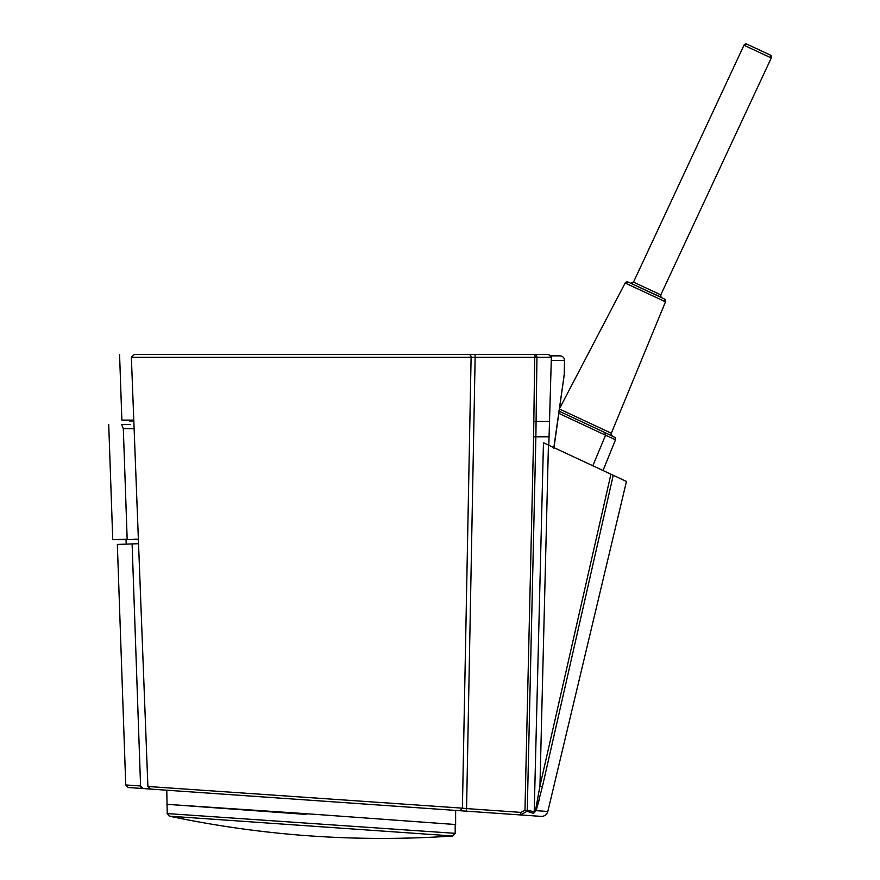<?xml version="1.0" encoding="UTF-8"?>
<svg xmlns="http://www.w3.org/2000/svg" width="880" height="880" viewBox="0 0 880 880"><rect width="100%" height="100%" fill="white"/><g stroke="black" fill="none" stroke-linecap="round" stroke-linejoin="round"><path stroke-width="1.32" d="M167.574 813.593L455.191 833.338L455.191 824.483L313.874 814.253M167.233 804.364L301.62 813.395M133.804 420.992L129.437 420.992L133.804 420.992M306.075 814.418L166.87 804.32L316.338 814.418L455.191 824.505M454.85 833.294L452.694 836C357.324 842.501 262.878 835.89 169.345 816.156L167.222 813.549L166.782 790.207M475.013 354.53L134.277 354.53L131.362 357.192L147.895 786.489L462.407 808.159L471.108 357.28L475.145 357.28L475.013 354.53L534.556 354.53A2.662 2.398 -90 0 1 536.954 357.192L535.876 436.81L527.263 810.304L524.964 810.304L520.905 812.394L520.586 814.946L466.235 811.151L541.178 816.387L520.586 814.946L526.999 811.327L524.964 810.304L526.999 811.327L527.263 810.304L534.215 811.723L543.466 442.75L544.214 443.102M551.364 357.258L535.282 357.291L534.556 354.53L548.603 354.53L551.364 357.236L548.823 445.247M548.603 354.53L538.241 354.53L548.603 354.53L551.001 355.861L560.065 355.861C562.793 356.136 564.278 357.632 564.498 360.371L551.287 360.371L564.498 360.371L564.212 374.935L553.883 448.371M131.362 357.28L471.108 357.28A2.662 2.156 90 0 0 468.952 354.53L137.082 354.53C113.586 354.53 113.586 354.53 137.082 354.53L134.277 354.53M462.957 354.519L467.885 354.53M130.13 424.534L121.594 424.534L123.31 428.604L127.171 539.198L112.75 539.693L108.724 424.534M133.771 420.101L121.869 420.101L119.581 354.53M147.895 786.489L150.678 789.085L152.262 789.195L128.216 787.512L125.741 784.96L140.569 785.972L132.11 543.917L138.512 543.697M455.631 824.516L455.631 810.414L466.235 811.151L460.009 810.711L462.407 808.159L466.147 808.555M536.954 357.236L534.699 357.192M546.469 444.147L545.358 443.63M612.722 475.046L626.461 481.448L603.009 470.514L615.494 439.813L615.087 437.481L604.813 432.509L610.775 435.292M611.908 474.661L611.215 474.342M548.427 445.071L539.946 786.082L610.929 474.21L543.466 442.75M613.239 475.288L542.421 786.577L539.946 786.082L535.546 810.172L536.118 810.645L535.546 810.172L533.544 813.395L536.118 810.645L547.822 811.503C546.788 814.726 544.566 816.354 541.178 816.387M573.199 651.31L542.421 786.577L536.118 810.645L539.462 798.875M626.461 481.448L547.822 811.503M533.544 813.395L526.999 811.327L527.263 810.304L524.964 810.304L533.61 436.81L534.699 357.28L475.145 357.28L466.565 808.588L520.905 812.394M466.565 808.588L466.235 811.151L150.678 789.085M152.262 789.195L458.293 810.59M138.347 539.176L134.123 539.176M143.253 788.568L140.569 785.972M125.741 784.96L117.348 544.434L132.11 543.917M140.745 786.83L141.196 787.556M134.09 428.604L123.31 428.604L121.594 424.534C104.335 424.534 104.335 424.534 121.594 424.534C104.335 424.534 104.335 424.534 121.594 424.534M126.203 544.126L126.049 539.693L138.347 539.264M537.24 801.834L536.734 804.485M553.795 447.942L564.234 374.627L553.795 447.942M661.122 297.22L630.564 283.195L661.881 297.803A2.211 2.211 115 0 1 660.803 294.855L633.501 282.128L630.564 283.195A2.211 2.211 -65 0 0 633.501 282.128L743.974 45.232L771.276 57.959L770.198 55.011A2.211 2.211 115 0 1 771.276 57.959L660.803 294.855L771.276 57.959A2.211 2.211 115 0 0 770.198 55.011L746.911 44.154A2.211 2.211 -65 0 0 743.974 45.232L746.911 44.154A2.211 2.211 -65 0 0 746.449 44M661.881 297.803A2.211 2.211 115 0 1 660.803 294.855L660.968 297.022M664.664 299.123L664.378 298.969A2.211 2.211 115 0 1 665.489 301.818L664.378 298.969L628.056 282.029L664.378 298.969A2.211 2.211 115 0 1 665.489 301.818L625.163 283.019L628.056 282.029A2.211 2.211 -65 0 0 625.163 283.019L559.317 408.958L611.336 433.213L611.578 435.347M665.489 301.818L611.336 433.213A2.211 2.211 115 0 0 612.447 436.073A2.211 2.211 115 0 1 611.336 433.213M638.418 367.521L643.478 355.212L638.418 367.521M609.224 434.566L558.745 411.026L612.447 436.073L604.813 432.509L612.447 436.073L604.813 432.509L605.572 435.182L615.494 439.813M567.127 414.931L564.058 413.501M558.437 413.204L605.572 435.182L592.823 465.773M452.375 835.945L169.675 816.189M533.61 436.81L549.131 436.81M549.615 421.355L533.885 421.377M625.163 283.019L559.317 408.958L625.163 283.019M452.694 836L455.191 833.338M126.049 539.693L112.75 539.693M563.992 375.639L564.212 374.935M611.677 435.468L612.447 436.073"/></g></svg>
